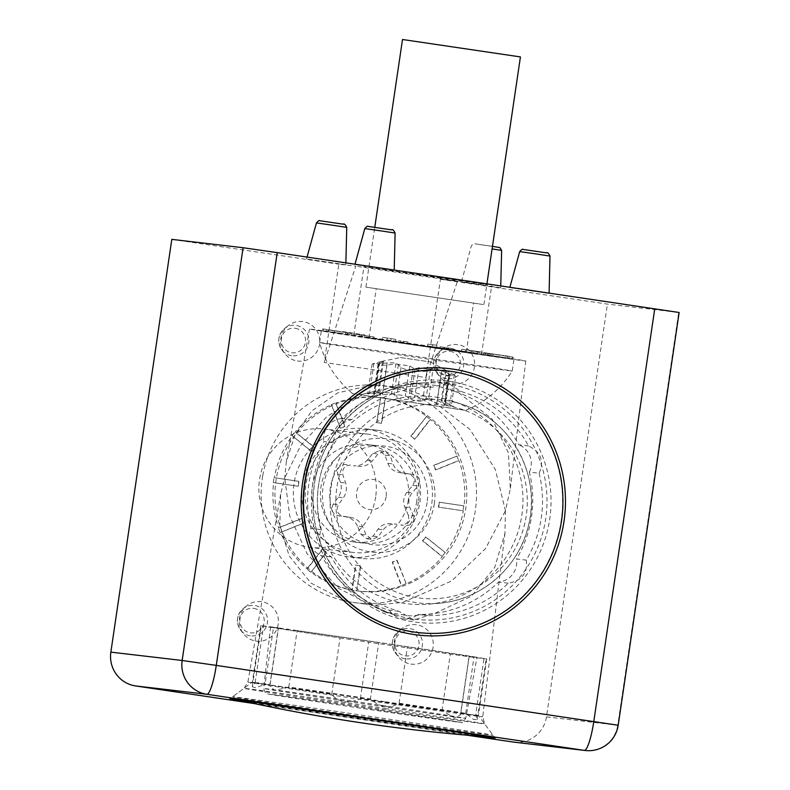 <?xml version="1.0" encoding="UTF-8"?>
<svg xmlns="http://www.w3.org/2000/svg" width="790" height="790" viewBox="0 0 790 790"><rect width="100%" height="100%" fill="white"/><g stroke="black" fill="none" stroke-linecap="round" stroke-linejoin="round"><path stroke-width="0.59" stroke-dasharray="3.95 2.96" d="M505.422 510.735L504.938 533.349L494.659 567.496L471.452 596.233L433.503 613.998L409.605 615.904L384.424 611.924L338.545 588.333L307.103 553.78L289.742 515.959L284.726 477.94L300.635 445.669L326.803 416.616L363.647 393.914L409.98 383.407L435.409 385.293L458.654 392.679L492.308 419.194L508.424 452.966L510.33 488.743L505.422 510.735L495.35 469.546L470.06 429.493L427.588 396.955L400.747 387.406L373.078 384.74L337.804 392.847L311.882 410.849L295.045 434.609L286.335 461.666L284.726 477.94L280.667 494.175L279.838 525.409L289.219 555.943L310.964 583.079L346.543 601.467L374.48 605.337L402.9 602.336L451.564 581.025L485.524 548.596L505.422 510.735M262.764 475.59A109.326 107.697 -83.3 0 1 365.375 385.016A109.326 107.697 -83.3 0 1 384.809 386.093A109.326 107.697 -83.3 0 1 474.217 516.542A109.326 107.697 -83.3 0 1 340.223 599.729A109.326 107.697 -83.3 0 1 262.764 475.59M255.94 641.055A19.869 19.572 96.7 0 0 277.774 616.289A19.869 19.572 96.7 0 0 246.816 605.762A19.869 19.572 96.7 0 0 255.94 641.055M297.297 360.961A19.869 19.572 96.7 0 0 319.14 336.204A19.869 19.572 96.7 0 0 288.172 325.678A19.869 19.572 96.7 0 0 297.297 360.961M410.82 664.064A19.869 19.572 96.7 0 0 432.663 639.308A19.869 19.572 96.7 0 0 401.695 628.781A19.869 19.572 96.7 0 0 410.82 664.064M452.176 383.979A19.869 19.572 96.7 0 0 474.02 359.223A19.869 19.572 96.7 0 0 443.052 348.686A19.869 19.572 96.7 0 0 452.176 383.979M366.392 428.98A64.573 63.615 -83.3 0 1 420.023 501.235A64.573 63.615 -83.3 0 1 349.447 556.99A64.573 63.615 -83.3 0 1 293.781 485.455A64.573 63.615 -83.3 0 1 364.476 428.723A64.573 63.615 -83.3 0 1 366.392 428.98M425.919 377.561L440.435 279.285L457.41 281.279L425.919 377.561L324.285 362.462L338.791 264.186L355.767 266.171L324.285 362.462M440.435 279.285L607.421 304.101L679.143 312.494M513.954 742.146A29.803 29.358 96.7 0 0 546.463 716.866L607.421 304.101M254.479 703.604L467.009 735.184M171.805 239.37L338.791 264.186M482.068 736.418A134.112 0.701 8.4 0 1 362.393 719.147A134.112 0.701 8.4 0 1 242.826 701.095M345.536 264.749L306.52 258.962L345.536 264.749M393.904 270.407L354.888 264.63L393.904 270.407M500.416 287.757L461.4 281.981L500.416 287.757M548.783 293.426L509.767 287.649L548.783 293.426M438.835 277.497L487.835 284.953L472.934 283.116L363.923 266.773L438.835 277.497M457.41 281.279L355.767 266.171M378.272 430.372A64.573 63.615 -83.3 0 1 431.903 502.628A64.573 63.615 -83.3 0 1 361.326 558.382A64.573 63.615 -83.3 0 1 305.661 486.847A64.573 63.615 -83.3 0 1 376.356 430.115A64.573 63.615 -83.3 0 1 378.272 430.372M428.674 346.297L477.674 353.752L462.772 351.906L353.762 335.572L428.674 346.297M436.317 347.195A109.326 0.573 8.4 0 1 525.794 360.971A109.326 0.573 8.4 0 1 523.642 360.773A109.326 0.573 8.4 0 1 406.81 343.976A109.326 0.573 8.4 0 1 309.483 329.035A109.326 0.573 8.4 0 1 436.317 347.195M360.398 565.818L356.705 590.851A97.358 95.906 -83.3 0 1 351.866 590.13L355.559 565.097L360.744 565.857L356.705 590.851M310.687 572.088A97.358 95.906 -83.3 0 1 306.856 569.007L322.389 549.159L326.211 552.24L311.023 572.128A97.358 95.906 -83.3 0 0 352.202 590.169L355.895 565.146L360.744 565.857M280.164 532.45A97.358 95.906 -83.3 0 1 278.366 527.838L301.563 518.497L303.36 523.108L280.499 532.49A97.358 95.906 -83.3 0 0 307.201 569.047L322.725 549.198L326.556 552.279L311.023 572.128M273.3 482.572A97.358 95.906 -83.3 0 1 274.031 477.664L298.679 481.327L297.958 486.235L273.646 482.611A97.358 95.906 -83.3 0 0 278.712 527.878L301.908 518.536L303.696 523.148L280.499 532.49M291.954 435.813A97.358 95.906 -83.3 0 1 295.006 431.923L314.509 447.604L311.457 451.505L292.3 435.853A97.358 95.906 -83.3 0 0 274.367 477.703L299.025 481.367L298.294 486.275L273.646 482.611M331.119 404.697A97.358 95.906 -83.3 0 1 335.671 402.87L344.796 426.373L340.243 428.21L331.464 404.737A97.358 95.906 -83.3 0 0 295.341 431.962L314.845 447.644L311.803 451.544L292.3 435.853M380.296 397.568A97.358 95.906 -83.3 0 1 385.135 398.288L381.442 423.322L376.603 422.601L380.642 397.607A97.358 95.906 -83.3 0 0 380.168 397.558A97.358 95.906 -83.3 0 0 336.017 402.91L345.141 426.412L340.589 428.249L331.464 404.737M426.314 416.34A97.358 95.906 -83.3 0 1 430.145 419.421L414.622 439.26L410.79 436.179L426.659 416.379A97.358 95.906 -83.3 0 0 385.481 398.328L381.787 423.361L376.939 422.64L380.642 397.607M456.847 455.968A97.358 95.906 -83.3 0 1 458.635 460.58L435.438 469.922L433.641 465.31L457.183 456.008A97.358 95.906 -83.3 0 0 430.481 419.46L414.957 439.299L411.126 436.218L426.659 416.379M463.7 505.847A97.358 95.906 -83.3 0 1 463.365 508.306A97.358 95.906 -83.3 0 1 462.97 510.765L438.322 507.101L439.043 502.183L464.036 505.886A97.358 95.906 -83.3 0 0 458.97 460.619L435.774 469.961L433.987 465.35L457.183 456.008M445.047 552.605A97.358 95.906 -83.3 0 1 441.995 556.506L422.492 540.814L425.543 536.924L445.382 552.644A97.358 95.906 -83.3 0 0 463.315 510.804L438.657 507.14L439.388 502.223L464.036 505.886M405.882 583.721A97.358 95.906 -83.3 0 1 401.33 585.558L392.205 562.045L396.758 560.209L406.228 583.761A97.358 95.906 -83.3 0 0 442.341 556.545L422.838 540.854L425.879 536.963L445.382 552.644M416.755 501.374A49.178 48.447 -83.3 0 1 363.124 543.095A49.178 48.447 -83.3 0 1 320.73 488.615A49.178 48.447 -83.3 0 1 374.559 445.412A49.178 48.447 -83.3 0 1 416.755 501.374M359.549 591.187A97.358 95.906 -83.3 0 1 275.621 483.332A97.358 95.906 -83.3 0 1 382.202 397.795A97.358 95.906 -83.3 0 1 465.745 508.582A97.358 95.906 -83.3 0 1 359.549 591.187L357.515 590.95A97.358 95.906 -83.3 0 0 401.666 585.597L392.541 562.085L397.094 560.248L406.228 583.761M357.416 526.081C354.957 520.956 351.125 517.875 345.931 516.838L337.725 515.603C332.205 513.53 330.714 509.698 333.262 504.099L338.278 497.127C341.3 492.555 342.021 487.637 340.451 482.374L337.666 474.227C336.856 468.115 339.384 464.875 345.269 464.5L350.424 465.113C344.539 465.478 342.011 468.717 342.821 474.829L345.605 482.976C347.175 488.25 346.445 493.158 343.423 497.73L338.406 504.701C335.869 510.291 337.35 514.122 342.88 516.216L351.076 517.44C356.28 518.477 360.102 521.558 362.571 526.683L366.155 534.939L372.07 539.422L378.232 536.726L383.239 529.754C386.656 525.498 391.208 523.671 396.916 524.254L391.761 523.651C386.063 523.059 381.501 524.896 378.094 529.152L373.078 536.124L366.925 538.82L361 534.326L357.416 526.081L362.571 526.683M408.371 515.258L404.776 507.012C402.781 501.699 403.502 496.782 406.959 492.259L412.785 485.386C415.826 479.846 414.335 476.005 408.312 473.872L399.306 472.548C393.677 471.462 389.845 468.381 387.811 463.305L385.036 455.149L379.496 450.705L372.959 453.351L367.143 460.234C363.301 464.441 358.749 466.268 353.476 465.735L358.621 466.337C363.894 466.88 368.446 465.043 372.297 460.837L378.114 453.954L384.651 451.307L390.181 455.751L392.966 463.908C395 468.984 398.832 472.065 404.46 473.151L413.466 474.474C419.49 476.617 420.981 480.458 417.93 485.988L412.113 492.861C408.657 497.384 407.936 502.292 409.931 507.614L413.526 515.86C414.839 522.032 412.301 525.271 405.912 525.577L400.767 524.975C407.156 524.659 409.694 521.42 408.371 515.258L413.526 515.86M427.084 502.598A49.671 48.931 -83.3 0 1 366.274 543.49A49.671 48.931 -83.3 0 1 332.946 477.891A49.671 48.931 -83.3 0 1 391.09 447.318A49.671 48.931 -83.3 0 1 427.084 502.598M434.342 503.674A57.127 56.268 -83.3 0 1 343.63 540.202A57.127 56.268 -83.3 0 1 358.077 442.331A57.127 56.268 -83.3 0 1 434.342 503.674M408.272 500.376A49.178 48.447 -83.3 0 1 354.631 542.098A49.178 48.447 -83.3 0 1 312.238 487.618A49.178 48.447 -83.3 0 1 366.076 444.415A49.178 48.447 -83.3 0 1 408.272 500.376M418.433 501.887A59.605 58.717 -83.3 0 1 353.416 552.457A59.605 58.717 -83.3 0 1 302.037 486.423A59.605 58.717 -83.3 0 1 367.291 434.056A59.605 58.717 -83.3 0 1 418.433 501.887M375.665 496.88A59.605 58.717 -83.3 0 1 310.648 547.45A59.605 58.717 -83.3 0 1 259.268 481.416A59.605 58.717 -83.3 0 1 324.522 429.049A59.605 58.717 -83.3 0 1 375.665 496.88M386.152 496.742A15.148 14.921 -83.3 0 1 367.607 509.214A15.148 14.921 -83.3 0 1 357.435 489.207A15.148 14.921 -83.3 0 1 386.152 496.742M408.045 341.952L403.729 341.448A97.358 0.514 8.4 0 1 398.881 340.727L408.045 341.952L407.759 343.917L403.433 343.413L403.729 341.448M357.998 334.595A97.358 0.514 8.4 0 1 354.236 334.022L374.065 336.866L357.998 334.595L357.712 336.56A97.358 0.514 8.4 0 0 398.594 342.692L407.759 343.917M328.334 329.993A97.358 0.514 8.4 0 1 326.645 329.726L351.846 333.42L328.334 329.993L328.038 331.958A97.358 0.514 8.4 0 0 353.94 335.987L357.712 336.56M322.675 328.897A97.358 0.514 8.4 0 1 323.525 328.996L348.173 332.659L322.675 328.897L322.379 330.862A97.358 0.514 8.4 0 0 321.332 330.783A97.358 0.514 8.4 0 0 326.359 331.691L328.038 331.958M342.534 331.583A97.358 0.514 8.4 0 1 345.694 332.027L364.881 334.95L342.534 331.583L342.248 333.548A97.358 0.514 8.4 0 0 323.228 330.961L347.886 334.624L322.379 330.862M382.607 337.34A97.358 0.514 8.4 0 1 387.219 338.011L395.81 339.404L382.607 337.34L382.311 339.305A97.358 0.514 8.4 0 0 345.408 333.992L342.248 333.548M432.14 344.628A97.358 0.514 8.4 0 1 436.979 345.349L427.815 344.124L432.14 344.628L431.844 346.593A97.358 0.514 8.4 0 0 386.932 339.976L382.311 339.305M477.861 351.481A97.358 0.514 8.4 0 1 481.633 352.054L461.795 349.21L477.861 351.481L477.575 353.446A97.358 0.514 8.4 0 0 436.692 347.314L431.844 346.593M507.536 356.083A97.358 0.514 8.4 0 1 509.214 356.349L484.023 352.656L507.536 356.083L507.239 358.048A97.358 0.514 8.4 0 0 481.337 354.019L477.575 353.446M513.194 357.179A97.358 0.514 8.4 0 1 512.799 357.139A97.358 0.514 8.4 0 1 512.345 357.08L487.687 353.416L513.194 357.179L512.898 359.144A97.358 0.514 8.4 0 0 513.954 359.223A97.358 0.514 8.4 0 0 508.928 358.314L507.239 358.048M493.325 354.493A97.358 0.514 8.4 0 1 490.165 354.048L470.978 351.125L493.325 354.493L493.039 356.458A97.358 0.514 8.4 0 0 512.048 359.045L487.4 355.382L512.898 359.144M453.263 348.736A97.358 0.514 8.4 0 1 448.641 348.064L440.06 346.672L453.263 348.736L452.966 350.701A97.358 0.514 8.4 0 0 489.879 356.014L493.039 356.458M465.557 352.123L368.989 337.824L465.557 352.123M403.433 343.413A97.358 0.514 8.4 0 0 448.355 350.029L452.966 350.701M400.481 357.534L430.451 361.958L400.481 357.534L381.313 361.465L383.397 361.385L378.598 364.447M374.193 394.279L379.091 363.913C377.946 365.217 380.573 365.592 386.962 365.029L395.909 363.983L391.504 393.805L382.558 394.852C376.178 395.425 373.551 395.049 374.687 393.746L378.993 391.218L376.909 391.307L360.092 394.743L458.358 409.26L360.092 394.743M455.682 376.277L454.201 375.082C456.926 376.958 455.524 376.731 450.004 374.391L441.738 370.787C436.524 368.733 432.752 368.16 430.432 369.068L427.094 370.915C423.647 371.883 419.628 371.28 415.026 369.118L409.763 365.997L395.909 363.983M391.504 393.805L405.359 395.829L410.622 398.95C415.234 401.113 419.253 401.705 422.69 400.737L426.027 398.901C428.348 397.992 432.12 398.565 437.334 400.619L445.6 404.223C451.13 406.554 452.532 406.781 449.796 404.905L451.288 406.109L455.712 376.277M454.201 375.082L448.937 371.962L444.533 401.784L449.796 404.905L454.201 375.082M430.451 361.958L448.937 371.962C445.767 370.234 444.918 370.135 446.39 371.656L445.669 370.668M441.264 400.5L441.985 401.488C440.514 399.967 441.363 400.066 444.533 401.784L458.358 409.26M446.39 371.656L449.362 375.151L444.977 404.984L441.985 401.488L446.39 371.656M449.046 374.47C449.757 376.119 447.13 375.744 441.175 373.364L432.92 369.76L428.516 399.582L436.771 403.186C442.716 405.576 445.343 405.942 444.642 404.302L449.046 374.47M381.313 361.474L372.159 364.081L387.08 362.946C392.67 362.501 396.442 363.074 398.387 364.664L401.043 367.478C404.055 369.453 408.075 370.056 413.111 369.276L419.065 367.735L432.92 369.76M428.516 399.582L414.661 397.568L408.707 399.098C403.66 399.878 399.641 399.286 396.639 397.311L393.983 394.496C392.038 392.906 388.265 392.334 382.676 392.778L367.755 393.904L376.909 391.307M464.885 410.277L352.715 393.667L464.885 410.277M510.765 370.895A97.358 0.514 8.4 0 1 407.62 356.093A97.358 0.514 8.4 0 1 319.585 342.574L319.585 342.574A97.358 0.514 8.4 0 1 415.975 356.29A97.358 0.514 8.4 0 1 512.216 371.024L512.216 371.024A97.358 0.514 8.4 0 1 510.765 370.895M448.355 350.029L448.641 348.064M489.879 356.014L490.165 354.048M512.048 359.045L512.345 357.08M508.928 358.314L509.214 356.349M481.337 354.019L481.633 352.054M436.692 347.314L436.979 345.349M386.932 339.976L387.219 338.011M345.408 333.992L345.694 332.027M323.228 330.961L323.525 328.996M326.359 331.691L326.645 329.726M353.94 335.987L354.236 334.022M398.594 342.692L398.881 340.727M472.815 302.985L376.247 288.686L472.815 302.985M482.976 304.496L365.928 287.155L482.976 304.496M520.432 56.92L402.505 39.5M403.206 341.24L402.92 343.206M370.303 336.293L370.006 338.258M374.065 336.866L373.779 338.831M350.158 333.153L349.871 335.118M351.846 333.42L351.55 335.385M348.173 332.659L347.886 334.624M347.324 332.56L347.037 334.526M364.881 334.95L364.595 336.915M361.731 334.506L361.435 336.471M395.81 339.404L395.514 341.369M391.188 338.732L390.902 340.697M432.653 344.835L432.367 346.8M427.815 344.124L427.528 346.089M465.567 349.782L465.271 351.757M461.795 349.21L461.508 351.175M485.702 352.923L485.416 354.888M484.023 352.656L483.727 354.621M487.687 353.416L487.4 355.382M488.536 353.515L488.25 355.48M470.978 351.125L470.692 353.091M474.138 351.57L473.842 353.535M440.06 346.672L439.763 348.637M444.671 347.343L444.385 349.308M539.126 473.24A114.244 112.545 -83.3 0 1 526.288 560.12C527.918 573.096 521.904 580.778 508.246 583.188A114.244 112.545 -83.3 0 1 427.716 615.617L413.98 620.012L399.069 611.361A114.244 112.545 -83.3 0 1 331.365 556.901C321.421 551.035 317.886 541.92 320.76 529.577A114.244 112.545 -83.3 0 1 333.587 442.696C334.387 430.007 340.401 422.324 351.629 419.628A114.244 112.545 -83.3 0 1 432.17 387.199L447.762 383.022L460.817 391.455A114.244 112.545 -83.3 0 1 528.52 445.916C540.893 452.068 544.419 461.172 539.126 473.24L529.369 472.094A114.244 112.545 -83.3 0 1 516.532 558.984L526.288 560.12M448.226 371.024A131.634 129.669 -83.3 0 1 452.137 371.537A131.634 129.669 -83.3 0 1 562.144 512.384A131.634 129.669 -83.3 0 1 430.343 633.343A131.634 129.669 -83.3 0 1 417.594 632.494M351.629 419.628L341.873 418.493A114.244 112.545 -83.3 0 1 422.403 386.053L432.17 387.199M333.587 442.696L323.831 441.551A114.244 112.545 -83.3 0 0 310.993 528.441A20.066 19.76 96.7 0 0 321.599 555.755L331.365 556.901M320.76 529.577L310.993 528.441M399.069 611.361L389.302 610.216A114.244 112.545 -83.3 0 1 321.599 555.755M427.716 615.617L417.959 614.472A114.244 112.545 -83.3 0 0 498.49 582.042A20.066 19.76 96.7 0 0 516.532 558.984M508.246 583.188L498.49 582.042M528.52 445.916L518.763 444.77A114.244 112.545 -83.3 0 0 451.06 390.319A20.066 19.76 96.7 0 0 422.403 386.053M460.817 391.455L451.06 390.319M435.418 397.074A104.31 102.759 -83.3 0 1 452.482 401.142A104.31 102.759 -83.3 0 1 522.239 512.216A104.31 102.759 -83.3 0 1 428.703 604.162A104.31 102.759 -83.3 0 1 317.462 497.196A104.31 102.759 -83.3 0 1 435.418 397.074M341.873 418.493A20.066 19.76 96.7 0 0 323.831 441.551M529.369 472.094A20.066 19.76 96.7 0 0 518.763 444.77M389.302 610.216A20.066 19.76 96.7 0 0 417.959 614.472M475.669 714.95A114.244 0.602 8.4 0 1 478.414 715.483A114.244 0.602 8.4 0 1 478.414 715.493A114.244 0.602 8.4 0 1 460.659 713.192L460.6 714.723L454.447 717.833L441.985 710.556A114.244 0.602 8.4 0 1 360.368 698.656C348.38 704.117 338.831 702.695 331.721 694.4A114.244 0.602 8.4 0 1 265.104 684.268L255.822 687.804L252.316 686.767L255.131 682.649A114.244 0.602 8.4 0 1 252.375 682.106L252.375 682.106A114.244 0.602 8.4 0 1 270.131 684.407L269.755 685.858L274.762 690.48L288.804 687.043A114.244 0.602 8.4 0 1 370.431 698.943C380.336 707.554 389.885 708.976 399.078 703.199A114.244 0.602 8.4 0 1 465.695 713.331L473.546 719.473L477.19 719.611L475.669 714.95L484.013 658.445A114.244 0.602 8.4 0 1 486.759 658.979A114.244 0.602 8.4 0 1 469.003 656.688L460.659 713.192M357.06 715.839A131.634 0.691 8.4 0 1 232.635 696.77A131.634 0.691 8.4 0 1 232.645 696.77A131.634 0.691 8.4 0 1 385.342 718.633A131.634 0.691 8.4 0 1 493.079 735.223L493.079 735.223A131.634 0.691 8.4 0 1 357.06 715.839M288.804 687.043L297.149 630.538A114.244 0.602 8.4 0 1 378.775 642.428L370.431 698.943M270.131 684.407L278.475 627.902A114.244 0.602 8.4 0 0 260.72 625.601A114.244 0.602 8.4 0 0 263.475 626.144L273.449 627.764L265.104 684.268M255.131 682.649L263.475 626.144M331.721 694.4L340.065 637.895A114.244 0.602 8.4 0 1 273.449 627.764M360.368 698.656L368.713 642.152A114.244 0.602 8.4 0 0 450.33 654.041L469.003 656.688M441.985 710.556L450.33 654.041M465.695 713.331L474.04 656.826A114.244 0.602 8.4 0 0 407.423 646.684L378.775 642.428M399.078 703.199L407.423 646.684M490.827 737.021A131.634 0.691 8.4 0 1 355.737 717.646A131.634 0.691 8.4 0 1 232.655 698.824A131.634 0.691 8.4 0 1 232.349 698.735A131.634 0.691 8.4 0 1 385.056 720.599A131.634 0.691 8.4 0 1 492.782 737.188A131.634 0.691 8.4 0 1 492.466 737.198A131.634 0.691 8.4 0 1 490.827 737.021M391.563 644.373A104.31 0.543 8.4 0 1 476.933 657.527A104.31 0.543 8.4 0 1 373.66 642.833A104.31 0.543 8.4 0 1 270.545 627.053A104.31 0.543 8.4 0 1 391.563 644.373M297.149 630.538L278.475 627.902M484.013 658.445L474.04 656.826M340.065 637.895L368.713 642.152M314.864 481.159A118.707 116.94 -83.3 0 1 426.284 382.814A118.707 116.94 -83.3 0 1 447.387 383.989A118.707 116.94 -83.3 0 1 544.468 525.626A118.707 116.94 -83.3 0 1 398.97 615.953A118.707 116.94 -83.3 0 1 314.864 481.159M546.463 716.866L617.75 725.21L678.699 312.455M585.242 750.5A29.803 29.358 96.7 0 0 617.75 725.21L618.195 725.25M448.967 381.244A121.611 119.803 -83.3 0 1 524.945 576.957A121.611 119.803 -83.3 0 1 319.693 546.463A121.611 119.803 -83.3 0 1 448.967 381.244M385.095 708.521A121.611 0.632 8.4 0 1 484.625 723.857A121.611 0.632 8.4 0 1 364.229 706.724A121.611 0.632 8.4 0 1 244.011 688.317A121.611 0.632 8.4 0 1 385.095 708.521M385.589 701.777A118.707 0.622 8.4 0 1 482.739 716.737A118.707 0.622 8.4 0 1 480.409 716.52A118.707 0.622 8.4 0 1 353.545 698.291A118.707 0.622 8.4 0 1 247.872 682.056A118.707 0.622 8.4 0 1 385.589 701.777M549.998 256.069L519.702 251.595M523.197 249.452L547.273 253.027L523.197 249.452M501.63 250.4L492.081 248.919M474.829 243.784L498.895 247.359L474.829 243.784M446.508 378.726A15.306 15.079 -83.3 0 1 439.477 351.53A15.306 15.079 -83.3 0 1 463.661 365.8A15.306 15.079 -83.3 0 1 446.508 378.726M450.103 351.303A12.354 12.166 -83.3 0 1 457.815 371.182A12.354 12.166 -83.3 0 1 436.969 368.091A12.354 12.166 -83.3 0 1 450.103 351.303M405.142 658.811A15.306 15.079 -83.3 0 1 398.111 631.625A15.306 15.079 -83.3 0 1 422.304 645.884A15.306 15.079 -83.3 0 1 405.142 658.811M408.736 631.398A12.354 12.166 -83.3 0 1 416.458 651.276A12.354 12.166 -83.3 0 1 395.612 648.175A12.354 12.166 -83.3 0 1 408.736 631.398M395.109 233.05L364.822 228.577M368.308 226.434L392.383 230.008L368.308 226.434M346.741 227.382L316.454 222.908M319.94 220.766L344.015 224.35L319.94 220.766M291.619 355.707A15.306 15.079 -83.3 0 1 284.588 328.522A15.306 15.079 -83.3 0 1 308.781 342.781A15.306 15.079 -83.3 0 1 291.619 355.707M295.213 328.294A12.354 12.166 -83.3 0 1 302.935 348.173A12.354 12.166 -83.3 0 1 282.089 345.072A12.354 12.166 -83.3 0 1 295.213 328.294M250.262 635.802A15.306 15.079 -83.3 0 1 243.231 608.606A15.306 15.079 -83.3 0 1 267.415 622.866A15.306 15.079 -83.3 0 1 250.262 635.802M253.857 608.379A12.354 12.166 -83.3 0 1 261.569 628.257A12.354 12.166 -83.3 0 1 240.723 625.157A12.354 12.166 -83.3 0 1 253.857 608.379M340.451 482.374L345.605 482.976M337.666 474.227L342.821 474.829M367.143 460.234L372.297 460.837M372.959 453.351L378.114 453.954M385.036 455.149L390.181 455.751M387.811 463.305L392.966 463.908M399.306 472.548L404.46 473.151M408.312 473.872L413.466 474.474M412.785 485.386L417.93 485.988M406.959 492.259L412.113 492.861M404.776 507.012L409.931 507.614M378.094 529.152L383.239 529.754M373.078 536.124L378.232 536.726M361 534.326L366.155 534.939M345.931 516.838L351.076 517.44M337.725 515.603L342.88 516.216M333.262 504.099L338.406 504.701M338.278 497.127L343.423 497.73M382.429 362.077L378.025 391.899M386.962 365.029L382.558 394.852M409.763 365.997L405.359 395.829M415.026 369.118L410.622 398.95M427.094 370.915L422.69 400.737M430.432 369.068L426.027 398.901M441.738 370.787L437.334 400.619M450.004 374.391L445.6 404.223M441.175 373.364L436.771 403.186M419.065 367.735L414.661 397.568M413.111 369.276L408.707 399.098M401.043 367.478L396.639 397.311M398.387 364.664L393.983 394.496M387.08 362.946L382.676 392.778M378.134 363.993L373.729 393.825M373.937 363.311L369.532 393.144M379.891 361.781L375.477 391.603M445.659 400.441A102.157 100.636 -83.3 0 1 462.367 404.431A102.157 100.636 -83.3 0 1 530.683 513.214A102.157 100.636 -83.3 0 1 439.072 603.254A102.157 100.636 -83.3 0 1 330.131 498.49A102.157 100.636 -83.3 0 1 445.659 400.441M445.748 405.448A97.19 95.738 -83.3 0 1 506.469 561.858A97.19 95.738 -83.3 0 1 342.435 537.486A97.19 95.738 -83.3 0 1 445.748 405.448M382.172 705.44A102.157 0.533 8.4 0 1 465.774 718.317A102.157 0.533 8.4 0 1 364.644 703.92A102.157 0.533 8.4 0 1 263.663 688.475A102.157 0.533 8.4 0 1 382.172 705.44M380.622 710.082A97.19 0.514 8.4 0 1 437.729 719.354A97.19 0.514 8.4 0 1 273.705 694.973A97.19 0.514 8.4 0 1 380.622 710.082M384.424 611.934L398.97 615.953C345.487 602.336 307.241 546.028 313.749 490.185C318.173 432.446 369.414 383.654 426.284 382.814L409.98 383.397M340.223 599.729L346.534 601.476M365.375 385.016L373.078 384.74M376.356 430.115L364.476 428.723M361.326 558.382L349.447 556.99M481.525 354.434L491.676 285.644M353.762 335.572L363.923 266.773M309.483 329.035L286.335 461.666M525.794 360.971L510.33 488.743M280.667 494.175L247.872 682.056L244.011 688.317L229.821 698.864M504.938 533.349L482.739 716.737L484.625 723.857L495.172 738.048M492.466 246.342L474.741 243.774C474.316 243.113 473.18 243.824 471.334 245.927L461.4 281.981M500.761 285.852L500.712 287.787M443.052 348.686L439.477 351.53C432.742 358.048 431.893 365.257 436.939 373.156L439.773 376.751M401.695 628.781L398.111 631.625C391.386 638.142 390.537 645.351 395.583 653.251L398.407 656.836M307.043 257.066L306.52 258.962M345.882 262.833L345.832 264.769M288.172 325.678L284.588 328.522C277.863 335.039 277.014 342.248 282.06 350.138L284.884 353.732M246.816 605.762L243.231 608.606C236.496 615.124 235.657 622.332 240.693 630.232L243.527 633.827M379.496 450.705L384.651 451.307M366.925 538.82L372.07 539.422M382.202 397.795L380.168 397.558M374.559 445.412L366.076 444.415M363.124 543.095L354.631 542.098M367.291 434.056L324.522 429.049M353.416 552.457L310.648 547.45M378.578 364.447L374.174 394.269M445.619 370.668L441.215 400.49M372.139 364.072L367.735 393.904M383.456 361.395L379.052 391.228M352.715 393.667C336.333 380.099 325.292 363.064 319.585 342.574L321.332 330.783M465.735 410.356C485.337 402.1 500.83 388.986 512.216 371.024L513.954 359.223M466.288 352.182L473.546 303.044M368.989 337.824L376.247 288.686M483.865 304.575L486.936 283.798M365.928 287.155L374.766 227.342M428.703 604.162L439.072 603.254C481.317 600.163 519.237 567.101 528.599 525.222C541.683 475.382 510.992 419.362 462.367 404.431L452.482 401.142M413.98 620.012L403.295 618.768M447.762 383.022L437.068 381.768M260.72 625.601L252.375 682.106L232.645 696.77L232.349 698.735M486.759 658.979L478.414 715.493L493.079 735.223L492.782 737.188M232.655 698.824A1746.591 1746.591 0 0 0 235.815 699.535M489.237 736.961A1746.591 1746.591 0 0 0 492.466 737.198M270.545 627.053L263.663 688.475C265.815 696.069 267.761 693.097 268.027 694.005L350.404 706.635L461.202 722.386C461.577 723.344 463.098 721.991 465.774 718.317L476.933 657.527M252.306 686.767L261.302 625.868M269.755 685.858L278.317 627.862M477.19 719.611L486.186 658.712M460.6 714.723L469.161 656.717"/><path stroke-width="1.19" d="M467.009 735.184L513.075 742.027L584.353 750.382A29.803 29.358 96.7 0 0 585.242 750.5A29.803 29.803 0 0 0 618.195 725.25L679.143 312.494L277.221 252.632L243.093 247.724L171.805 239.37L110.857 652.135A29.803 29.358 96.7 0 0 135.544 685.927L254.479 703.604M513.075 742.027A29.803 29.358 96.7 0 0 513.954 742.146L585.242 750.5M452.927 369.128A134.112 132.118 -83.3 0 1 536.716 584.956A134.112 132.118 -83.3 0 1 310.361 551.321A134.112 132.118 -83.3 0 1 452.927 369.128M242.826 701.095A134.112 0.701 8.4 0 1 229.821 698.864A134.112 0.701 8.4 0 1 385.411 721.142A134.112 0.701 8.4 0 1 495.172 738.048A134.112 0.701 8.4 0 1 482.068 736.418M374.766 227.342L402.505 39.5L520.432 56.92L486.936 283.798M417.93 632.533L417.594 632.494A131.634 129.669 -83.3 0 1 304.12 486.67A131.634 129.669 -83.3 0 1 448.226 371.024L448.562 371.063A131.634 129.669 -83.3 0 1 452.482 371.577A131.634 129.669 -83.3 0 1 561.512 520.857A131.634 129.669 -83.3 0 1 417.93 632.533A131.634 129.669 -83.3 0 1 304.456 486.709A131.634 129.669 -83.3 0 1 448.562 371.063M618.195 725.25L216.272 665.397L182.144 660.48L110.857 652.135M654.752 308.732L593.794 721.497A29.803 5.125 98.5 0 1 584.353 750.382L206.822 694.282A29.803 29.358 96.7 0 1 182.144 660.48L243.093 247.724M135.544 685.927L206.822 694.282A29.803 5.125 -81.5 0 0 216.272 665.397L277.221 252.632M509.896 287.204L519.702 251.595L536.163 253.946L549.998 256.069L549.09 293.031M492.081 248.919L501.63 250.4L500.761 285.852M355.006 264.196L364.822 228.577L381.284 230.927L395.109 233.05L394.21 270.012M307.043 257.066L316.454 222.908L332.906 225.259L346.741 227.382L345.882 262.833M549.998 256.069C548.576 253.146 547.361 252.079 546.344 252.849L523.108 249.442C522.684 248.781 521.548 249.492 519.702 251.595M501.63 250.4L499.843 247.596L492.466 246.342M395.109 233.05C393.697 230.127 392.482 229.061 391.465 229.841L368.219 226.424C367.804 225.762 366.669 226.483 364.822 228.577M346.741 227.382C345.329 224.469 344.114 223.392 343.097 224.172L319.851 220.756C319.427 220.094 318.301 220.815 316.454 222.908M235.815 699.535A1746.591 1746.591 0 0 0 489.237 736.961"/></g></svg>
